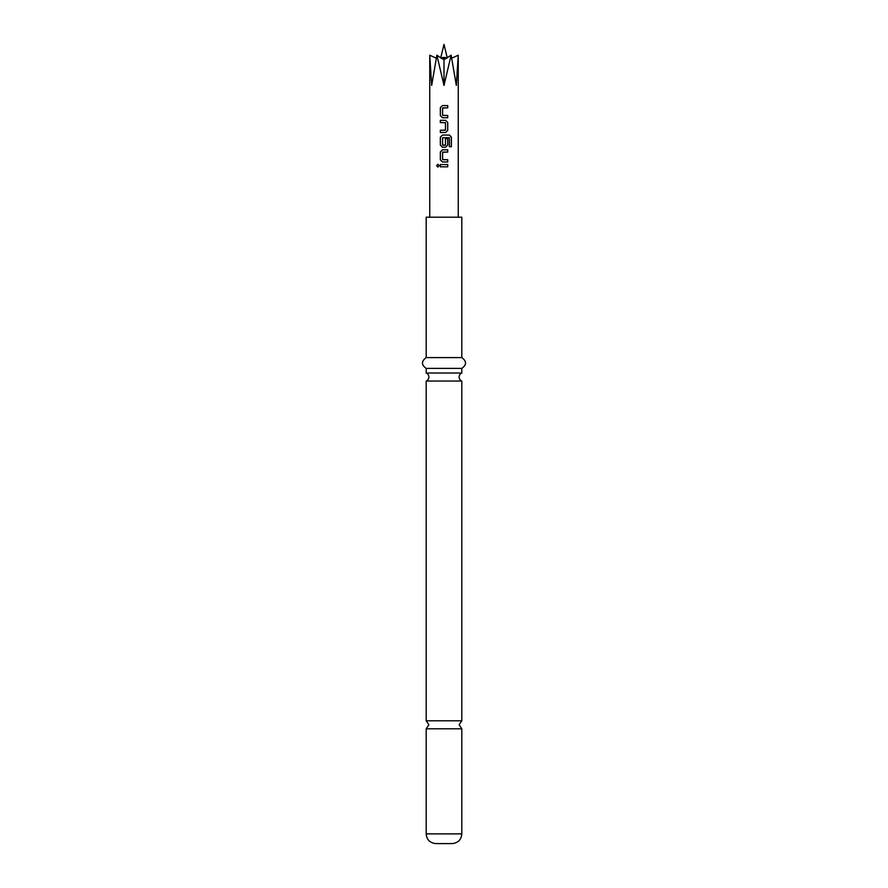 <?xml version="1.0" encoding="UTF-8"?>
<svg xmlns="http://www.w3.org/2000/svg" width="888" height="888" viewBox="0 0 888 888"><rect width="100%" height="100%" fill="white"/><g stroke="black" fill="none" stroke-linecap="round" stroke-linejoin="round"><path stroke-width="1.33" d="M436.63 165.679L437.862 164.28L439.149 165.679L437.851 167.088L436.63 165.679M437.895 167.088L436.741 165.679L437.906 164.28M461.816 720.801L426.185 720.801L428.882 724.797L426.185 728.804L461.816 728.804L459.118 724.797L461.816 720.801L461.816 381.041A4.318 4.318 0 0 1 461.816 373.038L426.185 373.038A4.318 4.318 0 0 1 426.185 381.041L461.816 381.041M447.219 57.875L444 44.4L440.737 57.842M440.515 57.42A2.165 2.165 0 0 1 440.437 57.642L436.874 55.2L444 85.437L451.126 55.2L456.343 85.437L458.252 55.2L458.252 217.205M440.903 57.964L443.778 57.42L444 59.907L444.222 57.42L447.097 57.964M429.748 217.205L429.748 55.2L434.987 57.62M461.816 833.876L426.185 833.876C426.706 839.726 429.947 842.967 435.897 843.6L452.103 843.6C458.053 842.967 461.294 839.726 461.816 833.876L461.816 728.804M444 357.598L461.816 357.598L461.816 217.205L426.185 217.205L426.185 357.598L444 357.598M426.185 373.038L426.185 368.398L461.816 368.398C466.766 364.868 466.766 361.272 461.816 357.598M442.768 115.484L447.674 115.484L447.674 117.749L442.468 117.749L440.337 115.64L440.337 107.703L442.446 105.583L447.73 105.583L447.73 107.848L442.601 108.003L442.601 115.329L447.73 115.484L447.73 117.749L442.446 117.749L440.337 115.64M447.73 130.381L445.61 132.501L440.337 132.501L440.337 130.225L445.465 130.081L445.465 122.744L440.337 122.588L440.337 120.324L445.61 120.324L447.73 122.444L447.73 130.381L445.587 132.501L444.588 132.501M449.361 137.729L442.601 137.729L442.601 145.066L445.465 145.066L445.465 138.617L447.73 138.617L447.73 145.121L445.61 147.242L442.446 147.242L440.337 145.121L440.337 137.185L442.446 135.065L449.506 135.065L451.404 137.185L451.404 146.709L449.361 146.709L449.361 137.729M442.768 159.707L447.674 159.707L447.674 161.982L442.468 161.982L440.337 159.862L440.337 151.926L442.446 149.806L447.73 149.806L447.73 152.081L442.601 152.225L442.601 159.562L447.73 159.707L447.73 161.982L442.446 161.982L440.337 159.862M440.337 166.822L440.337 164.546L447.73 164.546L447.73 166.822L440.337 166.822L440.393 164.546L444.033 164.546M436.286 58.197L429.748 55.2L431.657 85.437L436.874 55.2L442.213 58.819L443.778 57.42M445.166 59.019L451.126 55.2M451.715 58.197L458.252 55.2M444 59.907L444 85.437M445.787 58.819L444.222 57.42M442.835 59.019L442.213 58.819M447.73 164.546L447.674 166.822L440.393 166.822M440.393 159.862L440.393 151.926L442.468 149.806L447.674 149.806L447.674 152.081L442.768 152.081M445.443 138.617L447.674 138.617L447.674 145.121L445.587 147.242L442.446 147.242L440.393 145.121L440.393 137.185L442.468 135.065L449.417 135.065L451.293 137.185L451.293 146.709M442.768 145.221L445.288 145.221M445.288 122.588L440.393 122.588L440.393 120.324L445.61 120.324L447.674 122.444L447.674 130.381M440.393 132.501L440.337 130.225M440.393 130.225L445.288 130.225M447.674 105.583L447.73 107.848M447.674 107.848L443.256 107.848M440.393 115.64L440.393 107.703L442.446 105.583M442.479 105.583L444 105.583M461.816 373.038L461.816 368.398M426.185 720.801L426.185 381.041M426.185 368.398C421.234 364.868 421.234 361.272 426.185 357.598M426.185 833.876L426.185 728.804"/></g></svg>
